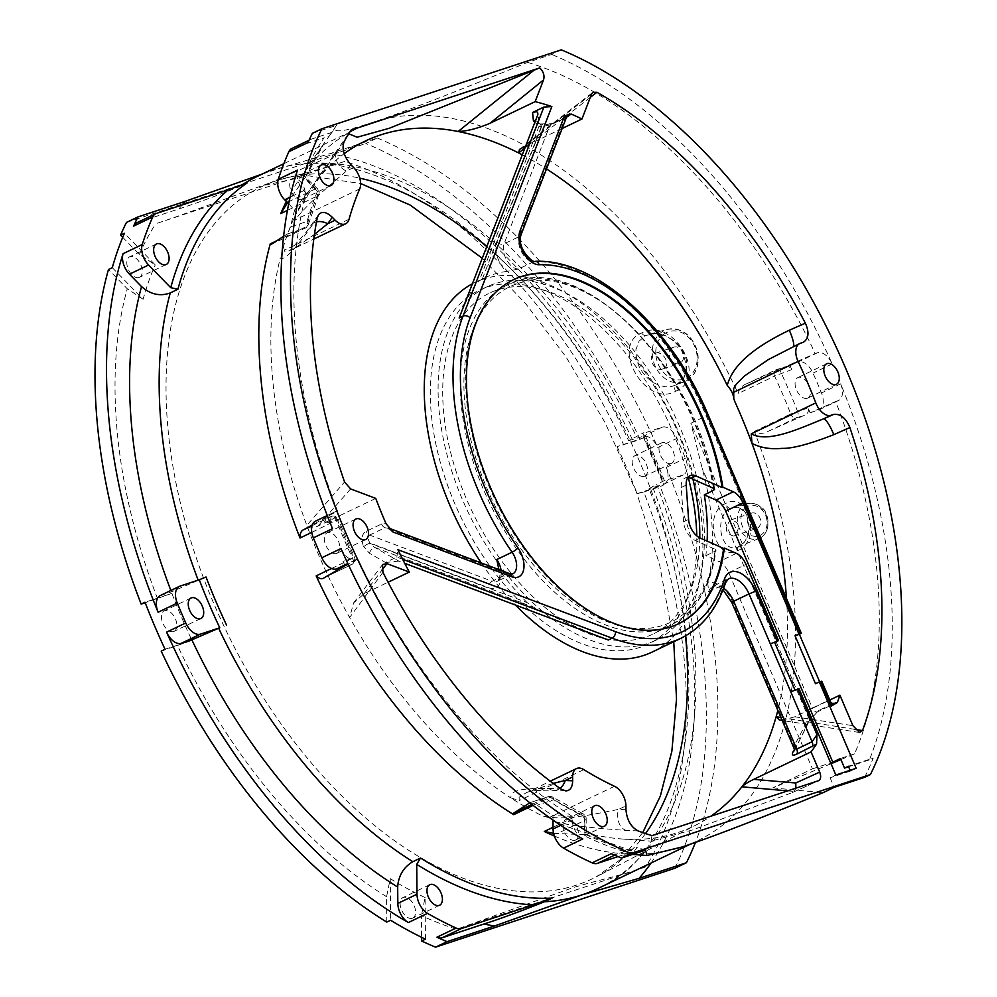 <?xml version="1.0" encoding="UTF-8"?>
<svg xmlns="http://www.w3.org/2000/svg" width="997" height="997" viewBox="0 0 997 997"><rect width="100%" height="100%" fill="white"/><g stroke="black" fill="none" stroke-linecap="round" stroke-linejoin="round"><path stroke-width="0.75" stroke-dasharray="4.99 3.74" d="M386.799 922.088L386.574 896.702L390.251 878.619L390.637 920.256M161.215 651.116L191.947 640.41A401.268 233.585 -115.6 0 1 171.883 593.377L144.989 602.238M182.177 204.958A415.587 241.922 64.4 0 0 179.036 208.859L137.187 222.655A15.678 9.135 64.4 0 0 136.552 222.917M247.082 182.987L239.417 186.663A394.675 229.746 -115.6 0 1 241.86 185.031M179.036 208.859C194.963 203.774 215.09 196.372 239.417 186.663M840.92 759.577L854.579 753.832A430.48 250.596 -115.6 0 0 835.673 401.504L810.075 412.808A418.939 243.866 -115.6 0 0 808.193 407.947C808.991 411.15 807.906 413.518 804.953 415.064L768.587 431.128C763.49 433.994 758.742 434.094 754.343 431.439A394.675 229.746 -115.6 0 1 697.738 840.633A394.675 229.746 -115.6 0 1 681.724 847.076A394.675 229.746 -115.6 0 1 623.424 853.768A394.675 229.746 -115.6 0 1 554.369 836.022M286.313 201.469A394.675 229.746 -115.6 0 1 299.81 178.513A394.675 229.746 -115.6 0 1 356.602 128.812A394.675 229.746 -115.6 0 1 372.616 122.369A394.675 229.746 -115.6 0 1 738.179 393.541C739.276 388.431 742.578 384.967 748.111 383.135L785.025 366.859L775.753 369.924A5.222 4.237 -108.2 0 0 775.342 370.086A5.222 3.041 64.4 0 0 775.13 370.174A5.222 3.041 64.4 0 0 774.594 376.093L738.179 393.541M206.03 576.989L171.384 591.844L160.829 595.321A15.678 9.135 64.4 0 0 160.193 595.583M262.223 174.039L278.3 168.717C377.913 135.58 546.219 258.123 628.584 440.686L643.85 432.648L641.956 433.732L662.419 481.725L663.404 481.514A399.909 232.8 64.4 0 0 642.928 433.521L662.22 427.165A15.678 9.135 -115.6 0 1 676.938 438.344A449.56 261.7 -115.6 0 1 685.413 458.234A15.678 9.135 -115.6 0 1 683.331 474.896A15.678 9.135 -115.6 0 1 682.696 475.158L664.326 480.641L656.662 484.305A394.675 229.746 -115.6 0 1 598.088 888.402C690.36 851.126 720.943 668.588 649.059 488.68L656.662 484.305M675.567 391.31C709.328 377.676 673.299 315.737 641.619 332.973C609.828 345.448 645.495 408.209 675.567 391.31A5.222 3.041 64.4 0 1 675.941 385.041L683.219 378.922L686.771 370.373L686.646 360.416L682.434 349.847L675.505 341.722L665.41 335.578L655.901 333.521L645.732 335.478L639.027 341.186L635.887 349.723L636.522 359.443L638.94 366.235L642.741 372.616L647.639 378.187L653.334 382.561L659.516 385.515L665.871 386.836L672.015 386.4L684.702 381.602A27.53 22.32 -108.2 0 0 685.849 381.103A27.53 22.32 -108.2 0 0 696.018 348.103A27.53 22.32 -108.2 0 0 667.492 329.371L667.492 329.371A27.53 22.32 -108.2 0 0 662.855 331.316A27.53 22.32 -108.2 0 0 654.979 365.712A27.53 22.32 -108.2 0 0 684.702 381.602C695.682 376.031 699.956 366.073 697.539 351.742C692.205 334.98 682.185 327.527 667.492 329.371L649.134 334.232C655.39 331.602 670.657 334.631 680.914 349.075C689.214 367.208 687.556 379.196 675.941 385.041A5.222 3.041 64.4 0 1 676.053 384.992M737.73 550.618C761.658 541.296 749.445 490.624 725.604 503.51C702.324 512.782 715.298 563.081 737.73 550.618A5.222 3.041 64.4 0 1 738.877 546.493L744.31 542.218L748.161 535.8L750.155 526.553L749.719 520.808L748.024 515.648L742.441 509.043L737.593 507.199L730.789 508.296C712.593 516.247 721.217 556.014 738.989 546.443A5.222 3.041 64.4 0 0 738.877 546.493C744.011 544.748 747.463 538.629 749.246 528.098L746.865 515.399C742.291 508.644 737.668 506.002 733.007 507.473L747.526 503.635A18.382 14.905 -108.2 0 0 743.986 505.205A18.382 14.905 -108.2 0 0 739.3 528.186A18.382 14.905 -108.2 0 0 759.016 538.517L759.016 538.517A18.382 14.905 -108.2 0 0 759.789 538.181A18.382 14.905 -108.2 0 0 766.581 516.147A18.382 14.905 -108.2 0 0 747.526 503.635C752.448 502.488 757.035 503.747 761.309 507.411C768.014 510.439 773.248 531.962 759.016 538.517L738.166 546.792M618.003 856.597L629.095 852.933A422.342 245.848 -115.6 0 1 584.965 836.097L586.261 834.589L633.88 851.637L629.095 852.933M529.831 802.797L537.196 805.227A418.939 243.866 64.4 0 0 552.936 815.558L552.986 820.07M575.207 840.209A11.366 6.618 -115.6 0 1 564.601 832.246A11.366 6.618 -115.6 0 1 565.835 819.509A11.366 6.618 -115.6 0 1 576.727 826.912A11.366 6.618 -115.6 0 1 575.668 840.022A11.366 6.618 -115.6 0 1 575.207 840.209M553.597 833.33L584.628 834.688L584.504 820.543A5.222 3.041 64.4 0 0 580.728 814.013A5.222 3.452 115.5 0 1 583.195 813.888A5.222 3.452 115.5 0 1 584.778 816.767A5.222 2.667 -0.5 0 1 586.174 818.562L586.261 834.589M645.582 850.105A430.48 250.596 -115.6 0 1 637.133 847.425L633.918 851.687A417.556 243.069 -115.6 0 1 585.887 834.614L584.628 834.688M611.323 853.656A15.678 9.135 -115.6 0 0 616.607 854.192L637.133 847.425M582.759 838.963A15.678 9.135 -115.6 0 1 572.228 819.821L572.203 816.331L552.936 815.558M572.203 816.331A430.48 250.596 -115.6 0 1 357.96 558.993L348.227 564.389M345.236 566.059A418.939 243.866 -115.6 0 1 343.018 561.311L342.681 567.467L351.829 564.452L324.598 577.5M530.217 802.597L547.889 796.802A5.222 4.237 71.8 0 1 548.3 796.628L548.3 796.628A5.222 4.237 71.8 0 1 553.771 799.756A5.222 3.141 121.8 0 0 552.699 797.151A5.222 5.222 0 0 0 548.3 796.628L530.217 802.597M331.565 568.514L353.611 557.822A5.222 4.237 71.8 0 1 351.829 564.452A5.222 3.041 64.4 0 0 352.041 564.364A5.222 3.041 64.4 0 0 352.577 558.445A394.675 229.746 -115.6 0 1 336.413 520.559A5.222 3.041 64.4 0 0 331.353 516.458A5.222 4.237 71.8 0 1 331.764 516.296L322.218 519.474L326.642 522.914A418.939 243.866 -115.6 0 1 324.76 518.066L316.061 520.933A15.678 9.135 64.4 0 0 315.426 521.182M336.5 553.472A11.366 6.618 -115.6 0 1 325.894 545.509A11.366 6.618 -115.6 0 1 327.128 532.784A11.366 6.618 -115.6 0 1 338.008 540.175A11.366 6.618 -115.6 0 1 336.961 553.285A11.366 6.618 -115.6 0 1 336.5 553.472M288.681 203.899L294.651 210.006L306.44 193.268A430.48 250.596 -115.6 0 0 337.497 511L324.76 518.066M294.651 210.006A418.939 243.866 64.4 0 0 290.526 226.892L287.398 233.971L283.584 236.376M311.999 525.731L331.353 516.458L322.218 519.474L312.235 525.008M337.497 511L335.229 511.748A15.678 9.135 -115.6 0 0 334.593 511.997A15.678 9.135 -115.6 0 0 332.512 528.672M306.44 193.268L303.848 190.614A15.678 9.135 -115.6 0 1 297.467 170.113M276.443 240.938L306.665 226.456A5.222 3.539 -164.5 0 0 308.297 224.661A5.222 3.539 -164.5 0 0 307.101 221.434L307.101 221.434A5.222 4.237 71.8 0 1 305.306 228.064A5.222 3.041 64.4 0 0 305.518 227.977A5.222 3.041 64.4 0 0 306.665 226.456A394.675 229.746 -115.6 0 1 317.158 196.11A5.222 3.041 64.4 0 0 315.139 189.019L304.646 178.276L305.481 177.204L303.412 176.02A422.342 245.848 -115.6 0 1 324.075 137.823L292.42 148.254A15.678 9.135 64.4 0 0 291.785 148.516M301.892 199.437A11.366 6.618 -115.6 0 1 291.298 191.474A11.366 6.618 -115.6 0 1 292.532 178.75A11.366 6.618 -115.6 0 1 303.412 186.14A11.366 6.618 -115.6 0 1 302.365 199.263A11.366 6.618 -115.6 0 1 301.892 199.437M304.646 178.276L287.485 202.665M312.36 133.336L336.475 125.398A430.48 250.596 -115.6 0 0 332.101 132.302L328.898 136.577L324.075 137.823M561.274 49.85L551.69 54.449L527.575 62.387C453.323 92.895 401.679 112.885 372.616 122.369C342.17 132.501 330.132 133.511 336.475 125.398L329.708 135.131M299.81 178.513L324.586 142.559A417.556 243.069 -115.6 0 0 305.481 177.204L317.644 188.869A5.222 2.144 135.7 0 1 317.731 190.689L303.412 176.02M332.101 132.302L311.587 139.069A15.678 9.135 -115.6 0 0 310.952 139.331A15.678 9.135 -115.6 0 0 308.011 142.534M810.075 412.808L818.774 409.941A15.678 9.135 64.4 0 0 819.409 409.68A15.678 9.135 64.4 0 0 821.491 393.017A449.56 261.7 64.4 0 0 813.004 373.127A15.678 9.135 64.4 0 0 798.298 361.948L789.599 364.815A418.939 243.866 -115.6 0 1 791.817 369.563C790.048 366.771 787.605 365.936 784.489 367.07L775.342 370.086L747.252 383.533L775.13 370.174A5.222 5.222 0 0 1 775.753 369.924A5.222 4.237 -108.2 0 1 781.224 373.052A399.909 232.8 -115.6 0 1 797.6 411.449L808.193 407.947M527.575 62.387A430.48 250.596 -115.6 0 1 815.197 353.511L817.465 352.764A15.678 9.135 -115.6 0 1 832.171 363.942A449.56 261.7 64.4 0 0 551.69 54.449M864.636 777.324A449.56 261.7 64.4 0 0 873.247 758.056L848.385 766.257M819.409 409.68L838.564 400.495A15.678 9.135 -115.6 0 0 840.658 383.833A449.56 261.7 64.4 0 1 869.421 759.888L873.247 758.056M838.564 400.495A15.678 9.135 -115.6 0 1 837.929 400.757L835.673 401.504M807.246 398.277A11.366 6.618 -115.6 0 1 796.64 390.313A11.366 6.618 -115.6 0 1 797.874 377.589A11.366 6.618 -115.6 0 1 808.754 384.979A11.366 6.618 -115.6 0 1 807.707 398.09A11.366 6.618 -115.6 0 1 807.246 398.277M789.599 364.815L815.197 353.511M278.3 168.717L329.982 153.625L377.277 138.022L365.787 143.531A449.56 261.7 64.4 0 1 640.149 439.577L643.975 437.733L617.081 446.606L640.149 439.577M628.584 440.686L643.065 436.35A15.678 9.135 64.4 0 1 657.771 447.528L676.938 438.344M671.168 463.493A11.366 6.618 64.4 0 0 671.629 463.306A11.366 6.618 64.4 0 0 672.688 450.183A11.366 6.618 64.4 0 0 661.809 442.793A11.366 6.618 64.4 0 0 660.575 455.529A11.366 6.618 64.4 0 0 671.168 463.493M683.331 474.896L664.164 484.081A15.678 9.135 64.4 0 1 663.528 484.343L649.059 488.68M664.164 484.081A15.678 9.135 64.4 0 0 666.258 467.419A449.56 261.7 -115.6 0 1 695.445 842.403M674.894 868.25A449.56 261.7 64.4 0 0 660.213 486.611L664.039 484.766A449.56 261.7 64.4 0 0 643.975 437.733M377.277 138.022A449.56 261.7 -115.6 0 1 657.771 447.528M126.457 222.431L365.787 143.531M122.706 237.323L139.368 254.397L155.245 264.89L124.401 233.298M344.675 161.439L155.756 223.727C187.336 213.433 235.678 194.851 271.845 182.227L272.941 181.865C289.329 176.407 299.898 175.858 344.675 161.439A420.123 244.564 -115.6 0 1 623.748 444.974M112.287 267.682L143.132 299.262A401.268 233.585 -115.6 0 1 155.245 264.89M138.994 277.515A11.366 6.618 -115.6 0 1 128.389 269.551A11.366 6.618 -115.6 0 1 129.622 256.827A11.366 6.618 -115.6 0 1 140.515 264.217A11.366 6.618 -115.6 0 1 139.455 277.328A11.366 6.618 -115.6 0 1 138.994 277.515M143.132 299.262L127.267 288.769L108.461 269.514M171.883 593.377L145.188 602.749M165.041 649.284L191.947 640.41M173.59 631.537A11.366 6.618 -115.6 0 1 162.985 623.574A11.366 6.618 -115.6 0 1 164.231 610.849A11.366 6.618 -115.6 0 1 175.111 618.24A11.366 6.618 -115.6 0 1 174.051 631.363A11.366 6.618 -115.6 0 1 173.59 631.537M617.081 446.606A401.268 233.585 -115.6 0 1 637.145 493.64L643.813 492.007A420.123 244.564 -115.6 0 1 645.595 866.966C612.445 878.008 599.484 879.641 572.764 887.741L456.688 929.241A420.123 244.564 -115.6 0 1 421.407 915.607L421.594 937.305M425.47 939.149L425.083 897.524L421.407 915.607M425.083 897.524A401.268 233.585 -115.6 0 1 390.251 878.619M412.297 918.274A11.366 6.618 -115.6 0 1 401.704 910.311A11.366 6.618 -115.6 0 1 402.938 897.587A11.366 6.618 -115.6 0 1 413.817 904.977A11.366 6.618 -115.6 0 1 412.77 918.087A11.366 6.618 -115.6 0 1 412.297 918.274M645.595 866.966L456.688 929.241M643.813 492.007L660.213 486.611M637.145 493.64L664.039 484.766M644.336 476.342A11.366 6.618 -115.6 0 1 633.743 468.378A11.366 6.618 -115.6 0 1 634.977 455.654A11.366 6.618 -115.6 0 1 645.857 463.044A11.366 6.618 -115.6 0 1 644.797 476.167A11.366 6.618 -115.6 0 1 644.336 476.342M553.173 783.38L526.441 792.59L519.113 797.276L519.238 800.554L510.676 797.837A379.882 221.135 -115.6 0 0 541.496 815.471L543.726 816.369C548.038 817.091 551.353 818.699 553.659 821.167A379.882 221.135 64.4 0 0 621.829 838.976A379.882 221.135 64.4 0 0 676.838 832.894A379.882 221.135 64.4 0 0 697.065 824.482A379.882 221.135 64.4 0 0 710.811 816.219M559.965 788.378A15.678 11.59 -87.5 0 1 553.883 790.372A15.678 11.59 -87.5 0 1 548.699 788.428C513.991 788.203 511.76 791.792 510.676 797.837A379.882 221.135 -115.6 0 1 349.623 617.504A379.882 221.135 -115.6 0 1 306.814 525.344A379.882 221.135 -115.6 0 1 280.331 257.837C282.014 259.706 287.286 259.893 309.88 228.525L317.245 217.957M353.673 167.558L346.283 171.098C330.593 184.881 307.886 203.076 295.162 219.876L295.274 215.414A379.882 221.135 -115.6 0 0 283.883 245.125L283.46 247.119C283.983 249.474 282.949 253.039 280.331 257.837M350.807 164.63L346.283 171.098A15.678 10.955 -145.1 0 1 336.749 152.205C313.469 185.953 306.303 196.783 295.274 215.414A379.882 221.135 -115.6 0 1 310.341 189.031A379.882 221.135 -115.6 0 1 344.177 153.7M522.291 154.822A379.882 221.135 -115.6 0 1 546.506 168.929M786.483 598.499A379.882 221.135 -115.6 0 1 777.847 710.363M590.324 97.382L524.908 148.055M803.383 342.245L792.927 346.831A15.678 3.153 66.2 0 0 793.114 346.782A15.678 3.153 66.2 0 0 793.388 346.57M780.888 717.504L855.152 729.443M782.047 720.208L794.783 716.793L829.778 700.019M832.358 703.944L818.599 710.537L807.757 722.513A5.222 3.751 -157.9 0 0 809.315 720.931L809.315 720.931A5.222 3.751 -157.9 0 0 808.305 717.13C809.078 711.858 810.436 708.842 812.368 708.057L690.909 423.289L708.144 414.852M818.599 710.537A5.222 3.041 -115.6 0 1 817.54 711.808L832.869 704.468A5.222 3.041 -115.6 0 1 827.709 700.717L829.33 700.642L830.75 702.287M819.646 681.811L821.765 681.213M794.372 750.591A5.222 3.976 -148.5 0 0 794.597 750.267L809.315 720.931C811.57 716.681 814.3 713.64 817.54 711.808A5.222 3.041 -115.6 0 1 812.368 708.057L827.709 700.717L819.858 682.309L815.496 683.743M850.105 770.295L850.429 771.055L856.174 768.301M831.024 763.714L772.8 787.879L812.443 768.874L728.757 572.664A15.678 9.135 64.4 0 0 719.086 561.635L705.801 555.74A188.894 109.957 64.4 0 0 707.122 541.122M812.443 768.874L830.663 762.867M794.983 690.049L798.996 688.615M850.429 771.055L830.09 777.76L835.835 775.005M830.09 777.76L834.177 787.356M772.8 787.879L822.999 792.715M705.801 555.74L715.26 551.067L715.31 549.347L715.26 551.067A188.67 109.832 64.4 0 1 671.305 624.845C695.856 611.709 710.774 586.847 716.045 550.244M713.889 488.505A186.053 108.312 64.4 0 0 517.231 283.696A186.053 108.312 64.4 0 0 523.55 552.375A186.053 108.312 64.4 0 0 715.31 549.347L695.183 540.424A15.678 9.135 -115.6 0 1 683.606 521.805L681.238 487.508A15.678 9.135 -115.6 0 1 685.076 478.074A15.678 9.135 -115.6 0 1 687.893 477.538M678.247 623.898A190.801 111.066 -115.6 0 1 677.86 624.085A190.801 111.066 -115.6 0 1 495.235 500.033A190.801 111.066 -115.6 0 1 512.932 279.958A190.801 111.066 -115.6 0 1 513.318 279.783M699.794 537.857A189.081 110.069 -115.6 0 1 654.206 633.494A189.081 110.069 -115.6 0 1 645.296 637.195A189.081 110.069 -115.6 0 1 468.515 503.659A189.081 110.069 -115.6 0 1 490.786 292.507A189.081 110.069 -115.6 0 1 497.204 290.002A189.081 110.069 -115.6 0 1 692.952 479.221M701.552 501.616A195.848 114.007 -115.6 0 1 701.552 501.641A195.848 114.007 -115.6 0 1 657.173 639.576A195.848 114.007 -115.6 0 1 468.44 512.869A195.848 114.007 -115.6 0 1 487.894 286.376A195.848 114.007 -115.6 0 1 701.552 501.616M688.304 477.575A196.035 114.119 64.4 0 0 480.155 289.89A196.035 114.119 64.4 0 0 460.676 516.596A196.035 114.119 64.4 0 0 649.583 643.414A196.035 114.119 64.4 0 0 696.803 535.863M652.15 652.063A204.921 119.291 64.4 0 0 674.408 422.691A204.921 119.291 64.4 0 0 483.333 279.135A204.921 119.291 64.4 0 0 475.021 282.475A204.921 119.291 64.4 0 0 472.379 283.809M481.277 562.956A204.921 119.291 64.4 0 0 515.399 605.017M566.969 116.126A5.222 3.041 64.4 0 0 566.495 116.275L551.167 123.616C546.68 124.862 542.854 124.924 539.689 123.79A5.222 3.589 111.8 0 0 537.308 123.952L553.098 123.69A5.222 3.041 64.4 0 0 551.167 123.616A5.222 3.041 64.4 0 0 550.12 124.837L541.583 126.806A374.66 218.094 -115.6 0 0 541.234 126.669L482.286 279.048A204.921 119.291 -115.6 0 1 484.604 277.889A204.921 119.291 -115.6 0 1 492.917 274.536A204.921 119.291 -115.6 0 1 506.538 271.471A20.912 12.176 -115.6 0 1 496.955 242.159L541.583 126.806A5.222 3.589 111.8 0 0 539.689 123.79L539.34 123.653A5.222 3.589 111.7 0 1 541.234 126.669L538.966 126.407A596.418 80.832 103.2 0 0 537.869 114.555M520.995 234.868A5.222 3.726 21.2 0 1 519.425 236.476A15.678 9.135 64.4 0 0 521.979 252.64A15.678 9.135 64.4 0 0 533.794 261.675L518.465 269.016L506.538 271.471M708.63 591.744A20.912 12.176 -115.6 0 1 713.017 586.248L728.358 578.896A20.912 12.176 64.4 0 0 723.959 584.404L708.63 591.744L707.77 583.021A204.921 119.291 -115.6 0 0 702.175 468.303L690.909 423.289M402.676 559.28L396.818 557.074L385.503 562.507L369.426 553.248L363.581 546.481L370.248 543.515L527.139 602.612L533.657 607.298C562.844 621.343 587.732 632.235 608.282 640.012M527.139 602.612A204.921 119.291 -115.6 0 1 500.506 571.879A20.912 12.176 -115.6 0 1 488.804 587.781L370.037 543.053L363.369 546.007C360.976 538.567 361.923 533.682 366.211 531.351L381.539 523.998L386.001 523.624M498.263 567.505L500.506 571.879M482.286 279.048L479.183 280.93C473.513 285.877 466.833 298.228 459.156 317.993M794.597 750.267A5.222 3.976 -148.5 0 0 794.609 750.267A5.222 3.976 -148.5 0 0 793.973 745.694A374.66 218.094 64.4 0 0 808.305 717.13L702.175 468.303M794.086 748.448L793.973 745.694L732.758 602.151A26.134 15.217 -115.6 0 0 707.77 583.021M795.157 690.447L790.795 691.893M389.329 528.51L384.954 527.737L507.461 573.886L492.132 581.239L369.613 535.09C367.569 536.81 367.706 539.452 370.037 543.053A374.66 218.094 -115.6 0 0 370.248 543.515L374.56 547.378L398.825 561.112L404.745 563.342M382.935 572.34L349.623 617.504L353.611 602.923L364.179 593.689L388.057 582.248M396.818 557.074L397.928 549.696M375.744 498.388L317.956 526.08C312.285 528.722 308.572 528.472 306.814 525.344L344.551 481.987M787.717 790.87L794.347 791.444L792.478 792.515L818.674 780.651M651.976 835.623L651.053 841.119L692.865 829.865L792.478 792.515L818.4 780.751M638.08 830.912L626.016 830.389C588.579 827.822 564.464 824.756 553.659 821.167M543.726 816.369L549.958 817.216C570.994 819.87 598.549 813.116 618.551 809.414A15.678 11.59 92.5 0 0 626.016 830.389M565.735 790.883L553.883 790.372C542.493 789.948 533.906 790.496 528.136 792.017L550.244 781.174M548.699 788.428L560.812 788.976M794.347 791.444L795.893 788.178M316.498 221.87A15.678 10.955 34.9 0 0 311.189 225.272L311.189 225.272A15.678 10.955 34.9 0 0 309.88 228.525M283.46 247.119L284.893 251.718L288.818 250.982L299.075 245.287L314.441 234.407M336.749 152.205L344.102 141.686M348.738 133.772L351.056 130.096M534.753 122.606L536.959 123.815A5.222 3.589 111.7 0 1 539.34 123.653L538.455 123.192L539.128 124.862A5.222 4.748 175.9 0 1 538.966 126.407L479.183 280.93M562.146 128.501L525.718 145.961M535.489 120.687A5.222 4.748 175.9 0 1 539.128 124.862L538.068 113.259M566.782 116.475L565.461 117.484L519.425 236.476L504.083 243.829L550.12 124.837L565.461 117.484A5.222 3.041 64.4 0 1 566.495 116.275L567.143 115.889M398.825 561.112L385.503 562.507M369.426 553.248A5.222 2.044 -60.3 0 1 374.56 547.378L533.657 607.298M854.579 753.832L840.459 758.493M869.421 759.888L848.597 766.755M750.816 513.393A8.101 6.568 71.8 0 1 751.451 513.143A8.101 6.568 71.8 0 1 760.225 518.776A8.101 6.568 71.8 0 1 756.524 528.535A8.101 6.568 71.8 0 1 747.887 523.288A8.101 6.568 71.8 0 1 750.816 513.393M734.353 535.8L733.717 536.05C725.23 533.744 724.096 528.435 730.352 520.147L730.975 519.898C739.587 522.191 740.721 527.488 734.353 535.8M673.1 347.442A8.624 6.991 71.8 0 1 673.773 347.168A8.624 6.991 71.8 0 1 683.119 353.175A8.624 6.991 71.8 0 1 679.169 363.556A8.624 6.991 71.8 0 1 669.984 357.973A8.624 6.991 71.8 0 1 673.1 347.442M663.354 368.716L662.669 368.99C654.605 372.093 646.604 356.864 654.518 353.574L655.203 353.299C663.379 350.134 671.392 365.363 663.354 368.716M357.96 558.993L355.705 559.741A15.678 9.135 -115.6 0 1 340.999 548.562M386.574 896.702A420.123 244.564 -115.6 0 1 177.616 645.707M137.187 222.655L156.342 213.47M533.096 805.389L550.12 797.226A394.675 229.746 -115.6 0 0 580.728 814.013L553.048 827.273M324.162 577.737L352.041 564.364A5.222 5.222 0 0 0 354.521 557.46L338.27 519.362L311.787 532.361M270.586 244.726L305.518 227.977A5.222 5.222 0 0 0 308.297 224.661L318.716 194.565A5.222 3.776 -157 0 1 317.158 196.11L287.435 210.367M267.744 172.02L256.939 176.569A394.675 229.746 -115.6 0 1 272.954 170.126A394.675 229.746 64.4 0 1 636.186 436.312M664.326 480.641A394.675 229.746 64.4 0 0 643.85 432.648M791.817 369.563L774.594 376.093A394.675 229.746 -115.6 0 1 790.758 413.992L754.343 431.439M531.912 804.454L547.889 796.802A5.222 3.041 64.4 0 1 550.12 797.226A5.222 3.141 121.8 0 1 552.699 797.151L583.195 813.888A5.222 5.222 0 0 1 586.174 818.562A5.222 2.667 -0.5 0 1 584.504 820.543L557.273 833.592M584.965 836.097L584.778 816.767A399.909 232.8 -115.6 0 1 553.771 799.756L537.196 805.227M616.607 854.192L614.638 855.139M560.725 825.342L572.228 819.821M326.642 522.914L337.235 519.425A5.222 4.237 71.8 0 0 331.764 516.296A5.222 5.222 0 0 1 338.27 519.362L337.235 519.425A399.909 232.8 -115.6 0 0 353.611 557.822L343.018 561.311M316.061 520.933L335.229 511.748M303.848 190.614L290.115 197.194M287.909 202.067L315.139 189.019A5.222 2.144 135.7 0 1 317.644 188.869A5.222 5.222 0 0 1 318.716 194.565A5.222 3.776 -157 0 0 317.731 190.689A399.909 232.8 -115.6 0 0 307.101 221.434L290.526 226.892M287.398 233.971L305.306 228.064L270.76 244.626M305.643 176.968L324.586 142.559A417.556 243.069 -115.6 0 1 328.898 136.577M292.42 148.254L311.587 139.069M840.658 383.833L821.491 393.017M832.171 363.942L813.004 373.127M818.774 409.941L837.929 400.757M768.587 431.128L795.818 418.079A5.222 4.237 -108.2 0 0 797.6 411.449L790.758 413.992A5.222 3.041 64.4 0 0 795.818 418.079L804.953 415.064M817.465 352.764L798.298 361.948M632.497 439.827A415.587 241.922 64.4 0 0 329.982 153.625M662.22 427.165L643.065 436.35M663.528 484.343L682.696 475.158M666.258 467.419L685.413 458.234M139.368 254.397A420.123 244.564 -115.6 0 1 155.756 223.727M157.551 598.674A420.123 244.564 -115.6 0 1 127.267 288.769M645.533 833.542A383.533 223.266 -115.6 0 1 596.318 876.824A383.533 223.266 -115.6 0 1 575.892 885.311A383.533 223.266 -115.6 0 1 217.508 612.083A383.533 223.266 -115.6 0 1 264.853 185.205A383.533 223.266 -115.6 0 1 359.73 178.139M486.748 246.67A383.533 223.266 -115.6 0 1 685.55 635.849M160.829 595.321L179.996 586.136M170.861 590.473A415.587 241.922 64.4 0 0 171.384 591.844M651.078 863.003A415.587 241.922 64.4 0 0 652.973 487.82M794.783 716.793L852.909 725.666M794.385 749.557A379.882 221.135 64.4 0 0 807.757 722.513M728.757 572.664L746.005 564.402M736.334 553.36L719.086 561.635M695.183 540.424L700.168 538.031M681.238 487.508L686.223 485.115M688.591 519.412L683.606 521.805M713.478 488.318A188.67 109.832 64.4 0 0 514.651 282.101A188.67 109.832 64.4 0 0 508.233 284.594A188.67 109.832 64.4 0 0 486.013 495.285A188.67 109.832 64.4 0 0 662.419 628.534A188.67 109.832 64.4 0 0 671.305 624.845L654.206 633.494M535.152 261.339A5.222 4.113 88.5 0 0 533.794 261.675A204.921 119.291 -115.6 0 1 706.237 415.936L799.382 634.316M725.567 582.684A5.222 3.627 -161.9 0 1 723.959 584.404A204.921 119.291 -115.6 0 1 680.889 638.292M731.773 602.362L732.758 602.151M723.012 589.813L716.095 585.987L713.017 586.248A20.912 12.176 -115.6 0 1 723.635 588.193M501.092 570.421A15.678 9.135 -115.6 0 1 497.403 581.251A15.678 9.135 -115.6 0 1 492.132 581.239A5.222 3.627 -69.4 0 0 488.804 587.781M509.816 573.711A5.222 3.627 -69.4 0 0 507.461 573.886A15.678 9.135 64.4 0 0 512.732 573.898L497.403 581.251L499.323 577.924L498.886 569.586M381.539 523.998A5.222 3.041 64.4 0 0 384.954 527.737L369.613 535.09A5.222 3.041 64.4 0 1 366.211 531.351M614.513 786.284L549.958 817.216M583.793 769.609L519.238 800.554M364.179 593.689L382.025 570.022M625.966 809.751L618.551 809.414L625.929 805.875M349.05 219.253L284.481 250.197M359.718 188.931L295.162 219.876M553.098 123.69L566.483 117.272M518.465 269.016A15.678 9.135 -115.6 0 1 506.65 259.993A15.678 9.135 -115.6 0 1 504.083 243.829A5.222 3.726 21.2 0 1 496.955 242.159M591.57 94.154L523.799 146.883M350.608 488.916L317.956 526.08M802.809 342.47L792.927 346.831L800.304 343.292M730.789 508.296A5.222 3.041 -115.6 0 1 725.604 503.51M746.616 507.037A15.778 12.787 -108.2 0 0 748.286 533.856A15.778 12.787 -108.2 0 0 767.067 521.63A15.778 12.787 -108.2 0 0 746.616 507.037M645.732 335.478A5.222 3.041 -115.6 0 1 641.619 332.973M665.41 333.185A24.925 20.202 -108.2 0 0 666.831 375.458A24.925 20.202 -108.2 0 0 697.177 357.449A24.925 20.202 -108.2 0 0 665.41 333.185M355.705 559.741L347.816 563.517M690.423 844.147L697.738 840.633M283.846 163.682L356.602 128.812M623.424 853.768L632.472 854.429M309.045 140.241L310.952 139.331M368.765 139.455L264.853 185.205L308.447 175.796L360.615 183.523M482.261 258.285L525.768 303.773L565.972 356.851L604.942 422.367L636.547 492.431L659.516 564.215L673.773 641.694M642.753 832.595L621.33 858.916L596.318 876.824L697.065 824.482M156.454 243.966L129.622 256.827M166.287 264.467L139.455 277.328M191.063 597.988L164.231 610.849M200.883 618.501L174.051 631.363M429.769 884.725L402.938 897.587M439.59 905.239L412.77 918.087M859.489 732.483L779.392 720.058M677.86 624.085L678.633 623.723M512.932 279.958L513.704 279.596M690.061 475.681L685.076 478.074M714.575 489.203C698.548 367.519 578.746 246.807 508.233 284.594L490.786 292.507M487.894 286.376L480.155 289.89M657.173 639.576L649.583 643.414M475.021 282.475L484.604 277.889M389.067 528.223L388.007 527.824M387.97 527.812L390.014 529.22M621.829 838.976L651.053 841.119M353.611 602.923L382.574 564.514M318.529 214.766L306.166 232.226L289.965 250.509L313.793 239.056M310.341 189.031L349.959 131.554M519.474 149.425L592.866 92.322M661.809 442.793L634.977 455.654M671.629 463.306L644.797 476.167M733.717 536.05L756.524 528.535M730.975 519.886L751.451 513.143M662.669 368.99L679.169 363.556M655.203 353.299L673.773 347.168M826.625 363.805L797.874 377.589M836.458 384.306L807.707 398.09M594.586 805.738L565.835 819.509M604.419 826.239L575.668 840.022M355.879 519.001L327.128 532.784M365.7 539.502L336.961 553.285M321.283 164.979L292.532 178.75M331.104 185.479L302.365 199.263M327.265 515.511L334.593 511.997"/><path stroke-width="1.5" d="M155.706 213.732A15.678 9.135 -115.6 0 1 156.342 213.47L228.338 189.742A399.909 232.8 64.4 0 0 170.736 287.672L148.615 265.015A15.678 9.135 -115.6 0 1 142.235 244.514A449.56 261.7 -115.6 0 1 152.765 216.922A15.678 9.135 -115.6 0 1 155.706 213.732L136.552 222.917A15.678 9.135 64.4 0 0 133.61 226.107A449.56 261.7 -115.6 0 1 137.96 216.922L126.457 222.431A449.56 261.7 64.4 0 0 120.562 235.142L124.401 233.298A449.56 261.7 64.4 0 0 112.287 267.682L108.461 269.514A449.56 261.7 64.4 0 0 141.15 604.082L144.989 602.238A449.56 261.7 64.4 0 0 165.041 649.284L161.215 651.116A449.56 261.7 64.4 0 0 386.799 922.088L390.637 920.256A449.56 261.7 64.4 0 0 425.47 939.149L421.631 940.994A449.56 261.7 64.4 0 0 435.577 947.15L447.08 941.642A449.56 261.7 -115.6 0 1 436.923 937.23A15.678 9.135 64.4 0 0 442.207 937.766L484.056 923.97A415.587 241.922 64.4 0 0 494.387 926.039L447.08 941.642M456.09 928.045A449.56 261.7 -115.6 0 1 427.526 913.364A15.678 9.135 -115.6 0 1 416.995 894.222L416.721 864.362A399.909 232.8 64.4 0 0 533.358 904.852L461.374 928.581A15.678 9.135 -115.6 0 1 456.09 928.045L436.923 937.23M397.678 887.068L397.828 903.407A15.678 9.135 64.4 0 0 408.359 922.549A449.56 261.7 -115.6 0 1 166.586 632.148A15.678 9.135 64.4 0 0 181.304 643.314L191.86 639.837A415.587 241.922 64.4 0 0 397.678 887.068C398.476 875.69 403.536 867.228 412.845 861.695L420.51 858.018L416.721 864.362M185.754 622.963A449.56 261.7 -115.6 0 1 177.267 603.06A15.678 9.135 -115.6 0 1 179.36 586.398A15.678 9.135 -115.6 0 1 179.996 586.136L199.288 579.78A399.909 232.8 64.4 0 0 219.764 627.774L200.459 634.129A15.678 9.135 -115.6 0 1 185.754 622.963L166.586 632.148M179.36 586.398L160.193 595.583A15.678 9.135 64.4 0 0 158.112 612.245A449.56 261.7 -115.6 0 1 123.067 253.699A15.678 9.135 64.4 0 0 129.448 274.2L141.549 286.6A415.587 241.922 64.4 0 0 170.861 590.473M141.549 286.6C150.572 294.464 160.131 296.583 170.25 292.931L177.915 289.255A394.675 229.746 64.4 0 1 247.082 182.987L228.338 189.742M554.369 836.022A394.675 229.746 -115.6 0 1 544.312 831.473L553.597 833.33M529.98 802.697L513.343 813.353L513.704 814.674A394.675 229.746 -115.6 0 1 316.161 575.905C319.389 578.945 322.193 579.481 324.598 577.5L343.454 566.645M312.235 525.008L304.122 529.507C301.281 530.454 299.91 533.283 299.997 538.006A394.675 229.746 -115.6 0 1 270.249 243.904L270.76 244.626L283.584 236.376M287.909 202.067L280.755 213.57A394.675 229.746 -115.6 0 1 286.313 201.469M191.86 639.837L219.764 627.774M484.056 923.97C499.983 918.885 520.11 911.482 544.437 901.774L552.101 898.098L533.358 904.852M552.986 820.07L553.061 829.006A15.678 9.135 64.4 0 0 563.592 848.148A449.56 261.7 64.4 0 0 592.168 862.841A15.678 9.135 64.4 0 0 597.44 863.377L618.003 856.597M621.48 858.056L631.064 853.469L870.381 774.569L864.636 777.324L834.177 787.356L822.999 792.715C756.299 819.983 709.216 838.103 681.724 847.076L646.916 855.501L645.582 850.105L621.48 858.056A449.56 261.7 64.4 0 1 611.323 853.656L592.168 862.841M631.064 853.469A449.56 261.7 -115.6 0 1 346.258 534.043A449.56 261.7 -115.6 0 1 321.944 128.75L312.36 133.336A449.56 261.7 64.4 0 0 308.011 142.534L288.843 151.718A449.56 261.7 64.4 0 0 278.3 179.298A15.678 9.135 64.4 0 0 284.681 199.799L288.681 203.899M278.3 179.298L297.467 170.113A449.56 261.7 64.4 0 0 332.512 528.672L313.345 537.857A449.56 261.7 64.4 0 0 321.832 557.747A15.678 9.135 64.4 0 0 336.537 568.926L348.227 564.389M321.832 557.747L340.999 548.562A449.56 261.7 64.4 0 0 582.759 838.963L563.592 848.148M327.265 515.511L315.426 521.182A15.678 9.135 64.4 0 0 313.345 537.857M276.443 240.938L270.249 243.904L270.76 244.626M309.045 140.241L291.785 148.516A15.678 9.135 64.4 0 0 288.843 151.718M870.381 774.569A449.56 261.7 -115.6 0 0 846.067 369.264A449.56 261.7 -115.6 0 0 561.274 49.85L321.944 128.75M603.958 826.426A11.366 6.618 64.4 0 0 604.419 826.239A11.366 6.618 64.4 0 0 605.466 813.128A11.366 6.618 64.4 0 0 594.586 805.738A11.366 6.618 64.4 0 0 593.352 818.462A11.366 6.618 64.4 0 0 603.958 826.426M365.238 539.689A11.366 6.618 64.4 0 0 365.7 539.502A11.366 6.618 64.4 0 0 366.759 526.391A11.366 6.618 64.4 0 0 355.879 519.001A11.366 6.618 64.4 0 0 354.645 531.725A11.366 6.618 64.4 0 0 365.238 539.689M330.643 185.666A11.366 6.618 64.4 0 0 331.104 185.479A11.366 6.618 64.4 0 0 332.163 172.369A11.366 6.618 64.4 0 0 321.283 164.979A11.366 6.618 64.4 0 0 320.049 177.703A11.366 6.618 64.4 0 0 330.643 185.666M835.997 384.493A11.366 6.618 64.4 0 0 836.458 384.306A11.366 6.618 64.4 0 0 837.505 371.196A11.366 6.618 64.4 0 0 826.625 363.805A11.366 6.618 64.4 0 0 825.391 376.53A11.366 6.618 64.4 0 0 835.997 384.493M855.152 729.443L862.48 730.539L859.489 732.483L852.909 725.666L839.898 695.171A379.882 221.135 64.4 0 1 837.355 702.486L832.358 703.944M832.906 704.443A5.222 3.041 -115.6 0 1 832.869 704.468L833.567 704.206L830.75 702.287L831.311 706.1L837.355 702.486M830.75 702.287L821.765 681.213L819.335 681.911L856.174 768.301L835.835 775.005L798.996 688.615L790.795 691.893L770.332 643.9L778.52 640.622L746.005 564.402A15.678 9.135 -115.6 0 0 736.334 553.36L724.383 548.063A190.801 111.066 64.4 0 1 678.633 623.723A190.801 111.066 64.4 0 1 496.008 499.659A190.801 111.066 64.4 0 1 513.704 279.596A190.801 111.066 64.4 0 1 722.875 487.184L722.115 487.545L695.881 475.918A15.678 9.135 64.4 0 0 690.061 475.681A15.678 9.135 64.4 0 0 686.223 485.115L688.591 519.412A15.678 9.135 64.4 0 0 700.168 538.031L723.61 548.437L724.383 548.063M777.062 641.096L755.751 591.134A26.134 15.217 64.4 0 0 738.752 572.378A26.134 15.217 64.4 0 0 724.433 579.22A199.687 116.25 -115.6 0 1 615.448 631.624L397.928 549.696A379.882 221.135 64.4 0 0 409.306 572.066L386.948 563.641L382.574 564.514L382.935 572.34A420.26 244.639 64.4 0 0 560.812 788.976L565.735 790.883C570.159 790.708 572.465 787.356 572.652 780.813L572.614 776.95A15.678 9.135 -115.6 0 1 576.503 768.587A15.678 9.135 -115.6 0 1 583.793 769.609A379.882 221.135 64.4 0 0 614.513 786.284A15.678 9.135 -115.6 0 1 625.929 805.875L625.966 809.751C626.914 820.02 630.951 827.074 638.08 830.912A420.26 244.639 64.4 0 0 651.976 835.623L818.674 780.651C820.892 779.193 821.241 776.351 819.696 772.114L811.059 751.875A379.882 221.135 64.4 0 0 816.568 744.086L816.979 734.677L812.069 741.743L790.795 691.893M819.335 681.911L815.496 683.743L795.033 635.75L798.859 633.918L742.939 502.824A15.678 9.135 64.4 0 0 733.269 491.795L722.875 487.184M798.859 633.918L801.289 633.22L799.382 634.316L819.646 681.811M862.48 730.539A420.26 244.639 64.4 0 0 849.88 427.526C845.805 417.88 840.346 413.531 833.517 414.465L831.012 415.288A15.678 9.135 -115.6 0 1 815.808 402.9A379.882 221.135 64.4 0 0 798.111 361.425A15.678 9.135 -115.6 0 1 799.669 343.554A15.678 9.135 -115.6 0 1 800.304 343.292L803.383 342.245C808.729 338.693 809.39 332.337 805.377 323.178A420.26 244.639 64.4 0 0 596.916 92.285L592.866 92.322L591.57 94.154L581.949 119.004A379.882 221.135 64.4 0 0 571.181 114.032L564.576 115.789L566.782 116.475L520.995 234.868A5.222 3.726 21.2 0 0 519.948 231.142A20.912 12.176 64.4 0 0 523.363 252.69A20.912 12.176 64.4 0 0 539.128 264.728A199.687 116.25 -115.6 0 1 707.172 415.064L800.317 633.431M498.886 569.586L496.755 559.554L512.097 552.201A204.921 119.291 -115.6 0 1 462.994 316.161L543.888 107.053L551.852 106.567A379.882 221.135 64.4 0 0 535.14 101.632L543.539 79.922C544.761 75.647 543.502 71.634 539.763 67.896L389.204 128.301L357.1 137.237L348.738 133.772M539.763 67.896L351.056 130.096A420.26 244.639 64.4 0 0 344.102 141.686C341.597 148.69 343.828 156.342 350.807 164.63L353.673 167.558A15.678 9.135 -115.6 0 1 359.718 188.931A379.882 221.135 64.4 0 0 349.05 219.253A15.678 9.135 -115.6 0 1 345.623 223.802A15.678 9.135 -115.6 0 1 335.142 220.187L332.275 217.246C326.455 211.825 321.869 210.99 318.529 214.766L317.245 217.957A420.26 244.639 64.4 0 0 344.551 481.987L350.608 488.916L375.744 498.388A379.882 221.135 64.4 0 0 386.001 523.624L393.03 532.024L389.329 528.51M695.445 842.403A449.56 261.7 -115.6 0 1 686.397 862.741L639.089 878.332L582.074 894.845L494.387 926.039M435.577 947.15L674.894 868.25L686.397 862.741M137.96 216.922L185.268 201.332L262.223 174.039M120.562 235.142L122.706 237.323M145.188 602.749L141.15 604.082M421.594 937.305L421.631 940.994M439.129 905.426A11.366 6.618 64.4 0 0 439.59 905.239A11.366 6.618 64.4 0 0 440.649 892.116A11.366 6.618 64.4 0 0 429.769 884.725A11.366 6.618 64.4 0 0 428.536 897.45A11.366 6.618 64.4 0 0 439.129 905.426M200.422 618.688A11.366 6.618 64.4 0 0 200.883 618.501A11.366 6.618 64.4 0 0 201.942 605.391A11.366 6.618 64.4 0 0 191.063 597.988A11.366 6.618 64.4 0 0 189.816 610.725A11.366 6.618 64.4 0 0 200.422 618.688M226.506 624.982A394.675 229.746 64.4 0 1 206.03 576.989L199.288 579.78M165.826 264.654A11.366 6.618 64.4 0 0 166.287 264.467A11.366 6.618 64.4 0 0 167.346 251.356A11.366 6.618 64.4 0 0 156.454 243.966A11.366 6.618 64.4 0 0 155.22 256.69A11.366 6.618 64.4 0 0 165.826 264.654M170.736 287.672L177.915 289.255M344.177 153.7A379.882 221.135 -115.6 0 1 368.765 139.455A379.882 221.135 -115.6 0 1 458.134 131.492A379.882 221.135 -115.6 0 1 518.627 152.94A379.882 221.135 -115.6 0 1 522.291 154.822M546.506 168.929A379.882 221.135 -115.6 0 1 727.224 385.353C730.639 373.551 740.16 353.81 789.263 330.244L805.377 323.178M831.012 415.288L823.634 418.827C800.828 427.875 768.625 443.416 751.24 433.845L751.987 443.391A379.882 221.135 -115.6 0 0 734.839 401.604L733.804 398.775C733.393 394.214 731.2 389.74 727.224 385.353M833.517 414.465L823.634 418.827A15.678 3.153 -113.8 0 1 833.791 434.667C809.489 444.151 792.129 448.725 781.735 448.376C770.644 449.485 760.723 447.827 751.987 443.391A379.882 221.135 -115.6 0 1 786.483 598.499M777.847 710.363A379.882 221.135 -115.6 0 1 776.152 716.669A379.882 221.135 -115.6 0 1 741.88 786.82C743.936 784.664 747.887 782.171 753.72 779.355L811.059 751.875M710.811 816.219A379.882 221.135 64.4 0 0 741.88 786.82L787.717 790.87M596.916 92.285L590.324 97.382M524.908 148.055L518.627 152.94L519.474 149.425L525.718 145.961M793.388 346.57A15.678 3.153 66.2 0 0 789.263 330.244M733.804 398.775L733.63 388.643L736.334 384.044L744.41 376.006L768.5 359.493L799.669 343.554M833.791 434.667L849.88 427.526M782.047 720.208L779.392 720.058L776.152 716.669L780.888 717.504M829.778 700.019L839.898 695.171M794.372 750.591A5.222 3.976 -148.5 0 1 793.226 751.476C791.356 755.19 792.565 756.062 796.852 754.093L816.568 744.086M707.122 541.122A188.894 109.957 64.4 0 0 704.331 494.873L716.02 500.058A15.678 9.135 -115.6 0 1 725.691 511.087L832.794 762.169L840.459 758.493L844.546 768.089L848.385 766.257L850.105 770.295M830.663 762.867L832.794 762.169M755.751 591.134L749.009 593.925L770.332 643.9L778.52 640.622M774.681 642.454L794.983 690.049M723.61 548.437A190.801 111.066 -115.6 0 1 678.247 623.898M513.318 279.783A190.801 111.066 -115.6 0 1 722.115 487.545M687.893 477.538A15.678 9.135 -115.6 0 1 690.896 478.311L713.889 488.505L713.79 490.2L704.331 494.873M714.575 489.203L713.889 488.505M692.952 479.221A189.081 110.069 -115.6 0 1 699.794 537.857M696.803 535.863A196.035 114.119 64.4 0 0 694.012 505.342A196.035 114.119 64.4 0 0 688.304 477.575M472.379 283.809A204.921 119.291 64.4 0 0 481.277 562.956M515.399 605.017A204.921 119.291 64.4 0 0 652.15 652.063L680.889 638.292A204.921 119.291 -115.6 0 1 612.121 638.18A5.222 3.627 -69.4 0 0 615.448 631.624M796.852 754.093A5.222 3.041 64.4 0 0 796.728 749.096L794.086 748.448L731.773 602.362L733.68 601.278L796.728 749.096L812.069 741.743A5.222 3.041 64.4 0 1 812.181 746.741M388.057 582.248L409.306 572.066M572.614 776.95L565.237 780.489L553.173 783.38M572.652 780.813L565.237 780.489A15.678 11.59 -87.5 0 1 559.965 788.378M795.893 788.178L795.756 782.981L753.72 779.355M314.441 234.407L327.751 223.727A15.678 10.955 34.9 0 0 316.498 221.87M535.14 101.632L490.026 123.267C477.825 128.426 467.194 131.168 458.134 131.492L533.532 70.6M543.888 107.053L532.572 112.474L533.395 120.512L534.753 122.606M566.483 117.272L571.181 114.032M581.949 119.004L562.146 128.501M532.572 112.474L536.361 111.701L537.62 112.287L537.869 114.555L459.156 317.993L462.994 316.161A5.222 3.726 21.2 0 1 470.123 317.831L551.852 106.567M533.395 120.512A5.222 4.748 175.9 0 1 535.489 120.687M795.033 635.75L799.382 634.316M404.745 563.342L608.282 640.012L612.121 638.18L402.676 559.28M840.92 759.577L831.024 763.714M848.597 766.755L844.546 768.089M133.61 226.107L152.765 216.922M408.359 922.549L427.526 913.364M158.112 612.245L177.267 603.06M123.067 253.699L142.235 244.514M553.048 827.273L544.312 831.473M533.096 805.389L513.704 814.674M331.565 568.514L316.161 575.905M311.787 532.361L299.997 538.006M287.435 210.367L280.755 213.57M241.86 185.031A394.675 229.746 -115.6 0 1 256.939 176.569L283.846 163.682M170.25 292.931A394.675 229.746 64.4 0 0 198.166 580.142M218.841 628.646A394.675 229.746 64.4 0 0 412.845 861.695M420.51 858.018A394.675 229.746 64.4 0 0 552.101 898.098M544.437 901.774A394.675 229.746 64.4 0 0 582.074 894.845A394.675 229.746 -115.6 0 0 598.088 888.402L690.423 844.147M614.638 855.139L597.44 863.377M553.061 829.006L560.725 825.342M513.343 813.353L531.912 804.454M304.122 529.507L311.999 525.731M290.115 197.194L284.681 199.799M831.311 706.1L820.78 681.425M797.538 689.089L816.979 734.677M564.576 115.789L519.948 231.142M393.03 532.024L511.81 576.764A20.912 12.176 64.4 0 0 523.612 569.798A20.912 12.176 64.4 0 0 517.979 547.852A199.687 116.25 -115.6 0 1 470.123 317.831M359.73 178.139A383.533 223.266 -115.6 0 1 486.748 246.67M685.55 635.849A383.533 223.266 -115.6 0 1 645.533 833.542M461.374 928.581L442.207 937.766M397.828 903.407L416.995 894.222M200.459 634.129L181.304 643.314M148.615 265.015L129.448 274.2M639.089 878.332A415.587 241.922 64.4 0 0 651.078 863.003M798.111 361.425L733.555 392.357M815.808 402.9L751.24 433.845M793.226 751.476A379.882 221.135 64.4 0 0 794.385 749.557M833.941 703.184A5.222 3.041 -115.6 0 1 833.268 704.206M742.939 502.824L725.691 511.087M716.02 500.058L733.269 491.795M695.881 475.918L690.896 478.311M713.79 490.2A188.67 109.832 64.4 0 0 713.478 488.318M723.635 588.193A20.912 12.176 -115.6 0 1 733.68 601.278L749.009 593.925A20.912 12.176 64.4 0 0 728.358 578.896L725.567 582.684A5.222 3.627 -161.9 0 0 724.433 579.22M496.755 559.554A15.678 9.135 -115.6 0 1 501.092 570.421M511.81 576.764A5.222 3.627 -69.4 0 0 509.816 573.711L512.732 573.898A15.678 9.135 64.4 0 0 512.097 552.201A5.222 1.122 -34.7 0 0 517.979 547.852M382.025 570.022L386.948 563.641M819.696 772.114L795.756 782.981M490.026 123.267L543.539 79.922M801.289 633.22L708.144 414.852C671.629 326.941 595.757 258.348 535.152 261.339A5.222 4.113 88.5 0 1 539.128 264.728M568.427 116.35A5.222 3.041 64.4 0 0 566.969 116.126M708.144 414.852L707.172 415.064M332.275 217.246L327.751 223.727L335.142 220.187M185.268 201.332A415.587 241.922 64.4 0 0 182.177 204.958M347.816 563.517L336.537 568.926M632.472 854.429L646.916 855.501M360.615 183.523L410.203 205.07L482.261 258.285M673.773 641.694L676.514 699.047L671.878 751.127L660.313 796.129L642.753 832.595M794.597 750.267L794.086 748.448M723.012 589.813L731.773 602.362M680.889 638.292C701.888 627.873 716.781 609.341 725.567 582.684M509.816 573.711L389.067 528.223M550.244 781.174L576.503 768.587M535.152 261.339C534.666 264.18 516.346 249.674 520.995 234.868M566.495 116.275L567.143 115.889L566.795 116.487M313.793 239.056L345.623 223.802"/></g></svg>
